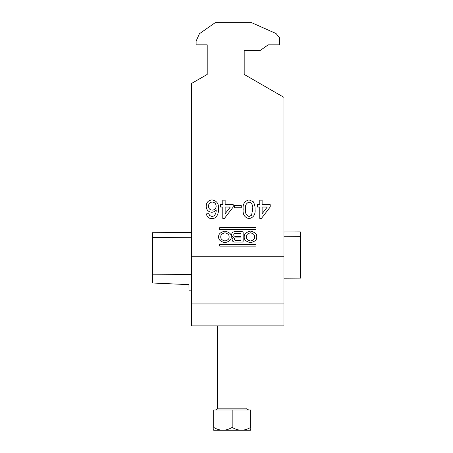 <?xml version="1.0" encoding="UTF-8"?>
<svg xmlns="http://www.w3.org/2000/svg" width="453" height="453" viewBox="0 0 453 453"><rect width="100%" height="100%" fill="white"/><g stroke="black" fill="none" stroke-linecap="round" stroke-linejoin="round"><path stroke-width="0.68" d="M218.703 236.896C218.352 239.631 220.43 241.562 224.943 242.683C229.461 241.562 231.54 239.631 231.183 236.896C231.54 234.156 229.461 232.23 224.943 231.109C220.43 232.23 218.352 234.156 218.703 236.896M229.088 236.896C229.32 234.965 227.938 233.601 224.943 232.808C221.947 233.601 220.566 234.965 220.804 236.896C220.566 238.827 221.947 240.186 224.943 240.979C227.938 240.186 229.32 238.827 229.088 236.896M254.631 236.896C254.863 238.827 253.482 240.186 250.486 240.979C247.491 240.186 246.109 238.827 246.347 236.896C246.109 234.965 247.491 233.601 250.486 232.808C253.482 233.601 254.863 234.965 254.631 236.896M244.246 236.896C243.895 234.156 245.973 232.23 250.486 231.109C255.005 232.23 257.083 234.156 256.726 236.896C257.083 239.631 255.005 241.562 250.486 242.683C245.973 241.562 243.895 239.631 244.246 236.896M219.96 244.292A0.566 0.566 0 0 0 219.399 244.852L219.399 245.577A0.566 0.566 0 0 0 219.96 246.138L255.469 246.138A0.566 0.566 0 0 0 256.036 245.577L256.036 244.852A0.566 0.566 0 0 0 255.469 244.292L219.96 244.292M259.762 200.152L262.134 200.152L262.134 204.654L270.192 204.654L270.192 207.027L261.421 218.403L259.762 218.403L259.762 207.027L257.389 207.027L257.389 204.654L259.762 204.654L259.762 200.152M234.399 205.605L241.273 205.605L241.273 207.74L234.399 207.74L234.399 205.605M211.761 218.64C208.703 218.51 206.925 216.93 206.426 213.901L208.793 213.663L209.654 215.56L211.919 216.506L213.935 215.962C215.617 214.292 216.353 212.242 216.143 209.807C215.067 211.387 213.567 212.197 211.653 212.242C208.159 211.817 206.336 209.813 206.189 206.24C206.364 202.423 208.312 200.317 212.032 199.915C216.738 200.753 218.895 203.72 218.516 208.81C218.691 211.636 218.018 214.218 216.5 216.54C215.249 217.967 213.669 218.669 211.761 218.64M222.78 200.152L225.152 200.152L225.152 204.654L233.21 204.654L233.21 207.027L224.439 218.403L222.78 218.403L222.78 207.027L220.413 207.027L220.413 204.654L222.78 204.654L222.78 200.152M253.221 201.698C254.586 204.014 255.181 206.54 255.022 209.269C255.594 214.411 253.618 217.536 249.093 218.64C244.575 217.531 242.598 214.411 243.17 209.269C242.593 204.133 244.569 201.013 249.093 199.915L253.221 201.698M191.489 83.494L207.208 74.422L207.208 44.836L196.115 44.836L196.115 41.138L199.405 33.743L215.249 22.65L251.585 22.65L276.047 33.539L279.32 37.44L279.32 44.836L268.221 44.836L260.299 50.385L244.19 50.385L244.19 74.422L283.94 97.372L283.94 256.772L191.489 256.772L191.489 83.494M255.469 229.501L219.96 229.501A0.566 0.566 0 0 1 219.399 228.935L219.399 228.216A0.566 0.566 0 0 1 219.96 227.649L255.469 227.649A0.566 0.566 0 0 1 256.036 228.216L256.036 228.935A0.566 0.566 0 0 1 255.469 229.501M233.499 237.349A2.486 2.486 0 0 0 234.626 242.055L242.264 242.055A0.895 0.895 0 0 0 243.159 241.155L243.159 232.632A0.895 0.895 0 0 0 242.264 231.738L234.592 231.738A2.911 2.911 0 0 0 233.499 237.349M283.94 256.772L283.94 325.883L191.489 325.883L191.489 256.772M207.208 44.836L207.208 74.422M244.19 74.422L244.19 50.385M191.489 303.946L283.94 303.946M212.31 210.107C214.682 209.932 215.962 208.657 216.143 206.291C216.007 203.737 214.699 202.321 212.214 202.049C209.807 202.315 208.59 203.686 208.561 206.166C208.629 208.629 209.881 209.943 212.31 210.107M230.288 207.027L225.152 207.027L225.152 213.686L230.288 207.027M251.579 215.243L252.649 209.28C253.233 205.651 252.049 203.244 249.093 202.049C246.138 203.244 244.954 205.656 245.537 209.28C244.954 212.921 246.149 215.334 249.122 216.506L251.579 215.243M267.264 207.027L262.134 207.027L262.134 213.686L267.264 207.027M240.968 240.3L235.537 240.3A1.2 1.2 0 0 1 234.337 239.093A1.2 1.2 0 0 1 235.537 237.893L240.968 237.893L240.968 240.3M235.158 233.51A1.416 1.416 0 0 0 233.748 234.926A1.416 1.416 0 0 0 235.158 236.341L240.968 236.341L240.968 233.51L235.158 233.51M250.656 430.254L213.68 430.254M250.656 427.394C250.656 431.12 250.656 431.12 250.656 427.394L250.656 410.01L213.68 410.01L213.68 427.394C219.79 431.12 225.951 431.12 232.168 427.394C238.278 431.12 244.444 431.12 250.656 427.394M250.656 429.863L250.656 428.708M213.68 428.708L213.68 428.991M213.68 429.246L213.68 429.687M213.68 427.394C213.68 431.12 213.68 431.12 213.68 427.394M232.168 427.394L232.168 410.01M191.489 274.586L152.65 274.807L152.695 283.006L188.946 284.648L188.975 290.197L191.489 290.18M152.65 274.807L152.412 232.717L191.489 232.497M283.94 278.199L300.588 278.102L300.356 236.647L283.94 236.743M191.489 237.264L152.44 237.485M300.356 236.647L300.328 231.879L283.94 231.97M217.378 325.883L217.378 408.164L246.959 408.164C246.63 408.691 247.247 409.308 248.81 410.01M217.378 408.164C217.706 408.691 217.095 409.308 215.526 410.01M246.959 325.883L246.959 408.164"/></g></svg>
